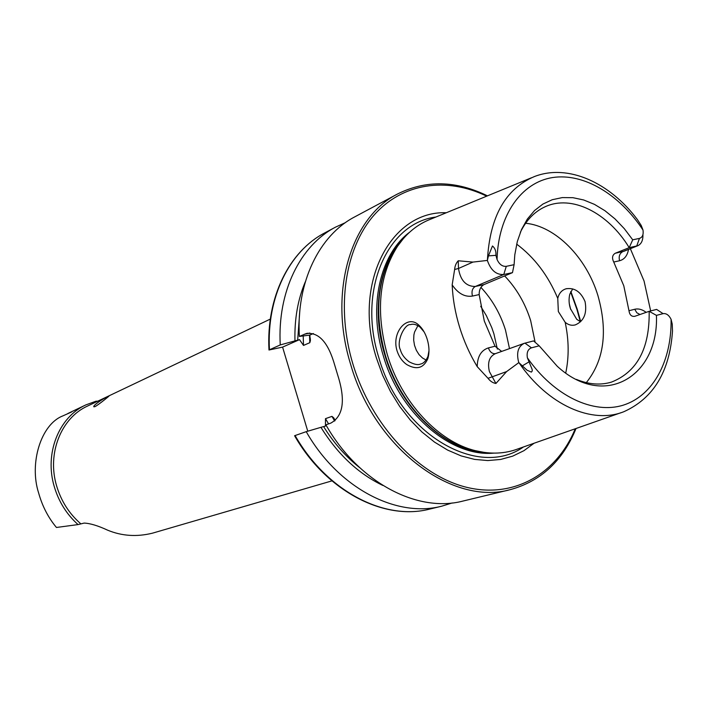 <?xml version="1.0" encoding="UTF-8"?>
<svg xmlns="http://www.w3.org/2000/svg" width="708" height="708" viewBox="0 0 708 708"><rect width="100%" height="100%" fill="white"/><g stroke="black" fill="none" stroke-linecap="round" stroke-linejoin="round"><path stroke-width="1.06" d="M406.852 364.629C402.277 361.452 399.02 356.867 397.073 350.894C391.108 332.309 407.365 314.016 418.667 324.999L418.72 325.034C422.472 328.424 425.313 333.185 427.234 339.327C429.331 346.433 429.526 352.885 427.818 358.664C423.632 368.16 416.649 370.151 406.852 364.629M424.101 331.902L419.986 327.052C416.49 324.459 413.33 323.644 410.49 324.618C404.852 323.565 395.922 341.362 400.409 349.867C401.569 354.319 404.48 358.292 409.144 361.806C414.286 364.47 418.074 365.222 420.49 364.054C423.499 363.505 425.995 360.93 427.968 356.328L428.986 350.619M580.56 321.768L576.746 319.335L570.427 308.635C568.851 303.714 568.648 298.882 569.816 294.147L572.701 288.908M95.138 406.569C98.881 404.587 109.899 395.506 108.864 396.179L107.758 396.63C103.642 398.153 91.987 406.073 93.96 406.843L95.138 406.569M331.928 480.882L152.574 533.142C136.848 537.053 121.873 536.062 107.651 530.186C97.978 525.699 90.146 523.327 84.137 523.088L78.048 524.584L56.445 527.469C48.215 517.619 42.276 506.087 38.604 492.874C29.108 463.581 40.781 424.34 62.844 415.906L71.667 411.941M78.048 524.584C66.72 514.433 58.808 501.813 54.312 486.75C44.215 453.536 58.861 417.101 85.836 404.905L95.978 401.215L97.801 401.171M85.836 404.905L67.844 413.516M524.947 343.123L531.451 347.832L539.177 345.823L533.567 340.911L524.221 343.345C518.238 346.362 516.336 352.451 518.504 361.593L518.84 362.593L506.618 371.576L495.919 383.471C492.954 383.01 490.317 381.293 488.024 378.32L477.227 366.656C469.749 354.248 463.846 341.008 459.519 326.937C455.226 312.865 452.784 298.847 452.164 284.89L454.633 269.483L458.492 268.482L458.244 260.783C456.12 263.004 454.917 265.907 454.633 269.483M487.405 260.27C489.821 216.657 505.494 188.753 534.425 176.549C568.064 163.477 609.889 182.655 637.439 219.63L641.244 225.507L643.014 230.073C619.509 194.39 583.675 172.725 552.532 177.558C521.469 182.407 498.158 214.94 497.06 259.509L495.919 255.34C496.202 251.234 495.051 248.11 492.467 245.986L488.44 255.88L487.361 260.429L472.944 262.084L458.244 260.783M531.451 347.832C527.885 349.221 526.531 352.549 527.389 357.823L532.106 369.302L532.292 370.895L531.372 372.107L527.009 370.178L518.973 362.708C547.939 405.259 592.18 424.552 623.952 411.667C653.528 398.321 669.715 371.479 672.503 331.132L672.246 324.122L671.078 319.308C668.91 315.069 666.246 313.184 663.095 313.644L656.44 315.37C658.856 376.753 604.021 409.481 557.258 366.284L539.177 345.823M417.924 325.618L414.569 332.017L413.888 334.946L413.667 340.123L414.516 345.354L416.339 350.283L419.021 354.602L422.472 357.974L426.101 360.045M558.346 311.564L557.762 298.404C558.957 293.333 561.727 290.13 566.055 288.793C574.515 287.466 580.843 291.74 585.065 301.617C587.197 313.405 583.95 321.166 575.303 324.901C571.701 325.83 568.329 324.963 565.179 322.317L558.346 311.564M509.503 348.61L505.485 330.052C500.308 313.591 492.131 299.369 480.927 287.395M535.133 342.309L530.664 320.627C525.186 303.272 516.513 288.368 504.645 275.925M586.312 382.639C604.145 360.301 608.004 331.247 597.888 295.475C586.419 257.562 555.63 226.135 525.619 223.259M531.504 177.752L430.685 219.17C417.508 224.241 406.481 233.233 397.604 246.145C378.975 275.589 375.541 311.75 387.311 354.637C401.356 402.303 438.438 441.863 475.493 450.695C490.706 454.439 504.919 453.819 518.132 448.837L620.969 412.711M446.332 212.745C391.073 210.453 352.345 283.05 376.497 358.23L382.594 375.169L390.374 391.338L399.675 406.41L410.286 420.065L421.995 432.039L434.535 442.111L447.66 450.102L461.094 455.89L474.572 459.386L487.83 460.563L500.627 459.457L512.742 456.12L523.955 450.669L534.097 443.226M299.36 336.442C296.139 282.226 319.255 235.26 354.743 216.869L397.701 193.912C350.964 217.144 327.99 292.094 350.726 364.664C374.656 448.562 452.819 506.131 510.3 489.635L462.952 501.06C417.384 513.123 358.416 482.36 325.884 424.818L330.813 423.11C343.309 416.074 345.646 400.188 337.822 375.452L334.778 365.328C328.344 342.584 318.848 331.981 306.281 333.539L299.36 336.442L309.803 335.096L310.405 340.619L309.812 342.69L303.502 345.433L299.519 339.636L280.253 344.929L268.978 350.009L282.581 347.115L307.759 431.199M501.653 351.416L495.034 346.23L484.299 321.043L479.157 294.581C479.121 289.829 480.714 286.501 483.936 284.607L512.477 272.642L514.096 264.686L506.282 266.332C502.415 266.686 499.335 264.411 497.06 259.509M615.287 253.243L623.854 251.296L637.775 245.729L629.2 247.658L632.722 239.817L639.457 238.401L636.713 246.048L622.783 251.623C619.633 253.367 618.553 256.402 619.553 260.748L613.739 262.031C611.774 257.969 612.287 255.039 615.287 253.243L629.2 247.658C608.048 212.745 571.506 194.134 544.744 206.94C534.372 211.781 526.239 220.241 520.345 232.312M613.739 262.031L623.783 285.784L628.978 310.724C629.589 314.892 631.509 316.759 634.757 316.326L649.165 311.316L656.44 315.37M569.347 303.962L570.701 309.467M650.661 310.936L644.05 280.988L630.35 248.694M80.544 523.584C69.127 513.592 61.162 501.078 56.658 486.024C46.79 453.562 61.118 417.932 87.527 406.056L270.323 319.087M632.722 239.817L624.306 228.666L614.986 218.887L604.959 210.727L594.455 204.364L583.684 199.975L572.887 197.682L562.329 197.585L552.249 199.718L542.894 204.072L534.513 210.568L527.327 219.099L521.539 229.489L517.327 241.481L514.805 254.791L514.096 264.686M639.457 238.401C642.439 237.428 643.625 234.649 643.014 230.073M576.347 379.391C588.782 384.479 600.481 385.391 611.447 382.108C637.173 371.974 649.749 348.38 649.165 311.316L656.608 309.414L663.095 313.644M295.086 435.526C326.786 491.281 384.683 520.973 429.765 509.079C384.249 521.053 326.229 491.299 294.581 435.721L306.219 431.659C338.22 488.06 396.507 518.132 441.774 506.176L452.173 502.963M306.219 431.659L320.936 427.331C337.698 454.332 358.345 473.714 382.869 485.449M320.936 427.331L325.468 426.074L325.485 418.658L331.955 416.375L333.645 417.755L335.132 420.393M345.433 222.622L335.521 227.144C300.281 245.411 277.253 291.687 280.253 344.929M305.325 281.793C297.856 299.36 294.404 319.007 294.962 340.725M313.361 333.53L309.803 335.096M299.519 339.636L282.581 347.115M637.775 245.729C641.395 244.003 643.112 240.313 642.926 234.649M452.164 284.89C458.049 293.501 464.811 297.236 472.448 296.077C471.369 291.439 472.325 288.245 475.298 286.483L503.769 274.5L512.477 272.642M506.282 266.332L503.769 274.5C496.237 274.961 490.759 270.27 487.361 260.429M524.221 343.345L495.184 353.734C489.237 356.717 487.316 362.682 489.414 371.62L495.919 383.471M488.024 378.32L506.618 371.576M497.352 349.115L493.91 333.84L491.768 327.6L486.325 315.591L480.697 306.281M557.762 298.404C548.187 275.536 534.487 257.446 516.663 244.127M403.162 238.844L395.666 248.304C377.231 277.421 373.824 313.148 385.444 355.505C399.312 402.569 435.951 441.642 472.608 450.368L484.493 452.447M404.445 237.392C379.497 261.748 370.868 310.095 385.028 355.681C400.639 409.251 445.766 451.173 486.423 452.686M409.622 232.197C379.939 254.305 367.948 306.661 383.453 356.301C400.17 414.1 451.182 457.288 493.741 453.12M435.907 217.029C387.373 223.002 357.328 290.298 378.851 357.708C400.48 434.553 478.44 479.024 523.46 446.96M486.679 196.16C446.589 176.673 402.064 182.752 373.47 215.781C344.991 248.8 335.928 307.697 352.894 363.992C371.355 425.349 418.764 475.555 466.377 487.246C514.096 499.007 556.86 473.679 575.25 428.774M580.33 321.671L576.905 309.352L570.657 291.926M527.389 357.823C554.116 396.223 593.516 414.614 623.429 405.109C653.413 395.568 671.75 360.637 671.078 319.308M323.618 426.597C333.769 442.978 345.778 456.651 359.646 467.616M268.978 350.009C266.146 297.395 289.209 251.349 324.627 232.967C289.537 251.163 266.562 297.041 269.447 349.743M299.847 310.555L297.67 340.114M303.201 336.141L303.502 345.433M325.485 418.658L328.574 423.888M331.955 416.375L334.698 421.056M309.511 335.132L309.812 342.69M565.736 373.019C569.126 356.956 568.94 340.061 565.179 322.317M304.139 334.309L309.847 333.043M639.997 314.511L636.819 312.759L634.749 309.263C638.483 308.414 642.289 309.44 646.165 312.361M634.749 309.263L628.978 310.724M619.553 260.748C624.376 259.473 627.368 255.703 628.527 249.428M495.405 353.655C492.255 353.938 489.909 352.026 488.378 347.911C481.104 350.301 477.387 356.549 477.227 366.656M522.336 365.859L528.823 361.992M488.378 347.911L495.034 346.23M472.448 296.077L479.157 294.581M472.944 262.084L458.492 268.482C460.43 280.457 466.032 286.457 475.298 286.483L483.936 284.607M488.44 255.88L495.919 255.34M411.295 324.432L410.49 324.618M566.878 288.607L566.055 288.793M484.635 452.474L475.493 450.695M403.259 238.738L397.604 246.145M510.3 489.635C540.885 481.236 562.798 460.855 576.029 428.499M580.702 321.627L577.268 309.308M429.765 509.079L441.774 506.176M324.627 232.967L335.521 227.144M310.405 340.619L310.308 338.521M334.751 419.632L333.645 417.755M577.259 309.29L570.869 291.501M487.449 195.851C456.04 180.487 426.119 179.841 397.701 193.912M306.281 333.539L307.706 333.22M427.809 358.664L427.968 356.328M418.72 325.034L420.074 327.123"/></g></svg>
